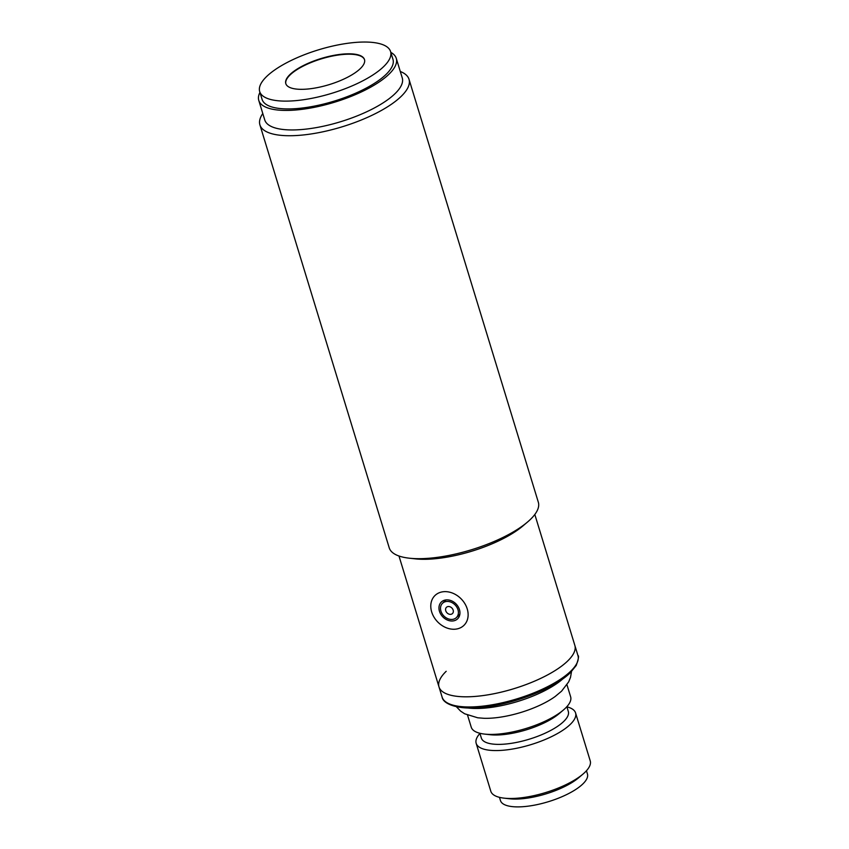 <?xml version="1.0" encoding="UTF-8"?>
<svg xmlns="http://www.w3.org/2000/svg" width="849" height="849" viewBox="0 0 849 849"><rect width="100%" height="100%" fill="white"/><g stroke="black" fill="none" stroke-linecap="round" stroke-linejoin="round"><path stroke-width="1.27" d="M400.293 71.486A77.959 25.895 163 0 1 409.016 79.286A77.959 25.895 163 0 1 376.701 112.959A77.959 25.895 163 0 1 300.238 135.256A77.959 25.895 163 0 1 259.911 124.867A77.959 25.895 163 0 1 262.787 113.522M259.911 124.867L389.224 547.828A77.959 25.895 -17 0 0 409.314 558.196A77.959 25.895 -17 0 0 429.541 558.207A77.959 25.895 -17 0 0 527.473 522.071A77.959 25.895 -17 0 0 530.434 519.397A77.959 25.895 -17 0 0 538.33 502.237L409.016 79.286M390.827 52.373A71.889 23.878 163 0 1 396.281 58.369L402.256 77.896A71.889 23.878 163 0 1 372.456 108.959A71.889 23.878 163 0 1 301.936 129.515A71.889 23.878 163 0 1 264.75 119.942L258.775 100.405A71.889 23.878 163 0 1 259.953 92.392M409.314 558.196L415.267 558.854A71.029 23.592 -17 0 0 433.69 558.875A71.029 23.592 -17 0 0 522.91 525.945L527.473 522.071M396.281 58.369A71.889 23.878 163 0 1 366.481 89.421A71.889 23.878 163 0 1 295.961 109.988A71.889 23.878 163 0 1 258.775 100.405M475.737 696.382A71.029 23.592 -17 0 0 545.398 676.069A71.029 23.592 -17 0 0 574.847 645.389A71.029 23.592 163 0 1 567.652 661.01A71.029 23.592 163 0 1 494.256 693.675A71.029 23.592 163 0 1 438.997 686.915A71.029 23.592 -17 0 0 475.737 696.382M566.92 706.846A51.969 17.267 163 0 1 575.569 712.937A51.969 17.267 163 0 1 570.305 724.377A51.969 17.267 163 0 1 516.606 748.277A51.969 17.267 163 0 1 476.172 743.331A51.969 17.267 163 0 1 479.94 733.44M476.172 743.331L490.818 791.257A51.969 17.267 -17 0 0 504.221 798.166A51.969 17.267 -17 0 0 582.987 774.086A51.969 17.267 -17 0 0 584.961 772.293A51.969 17.267 -17 0 0 590.225 760.863L575.569 712.937M566.867 706.686L568.321 711.451A45.475 15.102 163 0 1 563.715 721.459A45.475 15.102 163 0 1 516.723 742.376A45.475 15.102 163 0 1 481.351 738.046L479.887 733.281M504.221 798.166L509.793 798.792A45.475 15.102 -17 0 0 578.71 777.716L582.987 774.086M566.962 684.782L570.634 696.796A51.969 17.267 163 0 1 565.37 708.225A51.969 17.267 163 0 1 563.396 710.019L559.12 713.648A45.475 15.102 163 0 1 490.202 734.725L484.63 734.098A51.969 17.267 163 0 1 471.237 727.19L467.566 715.176M499.477 797.349L500.454 800.554A45.475 15.102 -17 0 0 535.836 804.884A45.475 15.102 -17 0 0 582.828 783.967A45.475 15.102 -17 0 0 587.434 773.959L586.457 770.754M563.396 710.019A51.969 17.267 163 0 1 484.63 734.098M571.515 671.517L570.507 677.364L568.703 681.821L561.571 691.182L555.087 696.562A51.969 17.267 163 0 1 483.994 718.296L477.711 717.787L464.626 713.776L460.604 711.101L456.369 706.718M398.977 555.999L438.997 686.915A71.029 23.592 163 0 1 446.192 671.294M446.712 601.453A9.965 7.885 45.9 0 1 456.847 607.205A9.965 7.885 45.9 0 1 456.391 617.594A9.965 7.885 45.9 0 1 452.199 619.42A9.965 7.885 45.9 0 1 442.064 613.668A9.965 7.885 45.9 0 1 442.52 603.289A9.965 7.885 45.9 0 1 446.712 601.453M450.649 614.347A4.33 3.428 45.9 0 1 445.757 610.749A4.33 3.428 45.9 0 1 448.261 606.526A4.33 3.428 45.9 0 1 453.164 610.123A4.33 3.428 45.9 0 1 450.649 614.347M443.719 591.689A20.79 16.449 45.9 0 1 464.881 603.681A20.79 16.449 45.9 0 1 463.925 625.363A20.79 16.449 45.9 0 1 455.191 629.194A20.79 16.449 45.9 0 1 434.03 617.191A20.79 16.449 45.9 0 1 434.985 595.51A20.79 16.449 45.9 0 1 443.719 591.689M446.234 599.893A11.695 9.254 -134.1 0 0 441.321 602.037A11.695 9.254 -134.1 0 0 440.78 614.23A11.695 9.254 -134.1 0 0 452.676 620.98A11.695 9.254 -134.1 0 0 457.59 618.836A11.695 9.254 -134.1 0 0 458.131 606.642A11.695 9.254 -134.1 0 0 446.234 599.893M355.19 42.45A68.429 22.732 163 0 1 390.582 51.566A68.429 22.732 163 0 1 362.215 81.122A68.429 22.732 163 0 1 295.091 100.702A68.429 22.732 163 0 1 259.698 91.586A68.429 22.732 163 0 1 288.066 62.019A68.429 22.732 163 0 1 355.19 42.45M259.698 91.586L262.086 99.397A68.429 22.732 -17 0 0 297.479 108.513A68.429 22.732 -17 0 0 364.603 88.943A68.429 22.732 -17 0 0 392.97 59.377L390.582 51.566M364.539 59.738A41.145 13.669 -17 0 0 343.325 54.453A41.145 13.669 -17 0 0 303.21 66.095A41.145 13.669 -17 0 0 285.858 83.796M307.073 89.081A41.145 13.669 163 0 1 285.795 83.605A41.145 13.669 163 0 1 302.849 65.829A41.145 13.669 163 0 1 343.208 54.06A41.145 13.669 163 0 1 364.486 59.547A41.145 13.669 163 0 1 347.432 77.323A41.145 13.669 163 0 1 307.073 89.081M534.817 514.473L577.946 655.545A71.029 23.592 163 0 1 570.761 671.166A71.029 23.592 163 0 1 497.355 703.832A71.029 23.592 163 0 1 442.106 697.071L438.997 686.915M563.099 678.638A61.499 20.429 163 0 1 467.332 707.917M577.946 655.545C579.092 655.598 578.519 658.898 576.227 665.457L570.486 672.535C554.864 688.337 512.732 704.712 481.192 707.397C460.147 709.987 443.231 704.712 442.106 697.071M459.871 614.22L456.391 617.594M446.001 599.914L442.52 603.289"/></g></svg>
